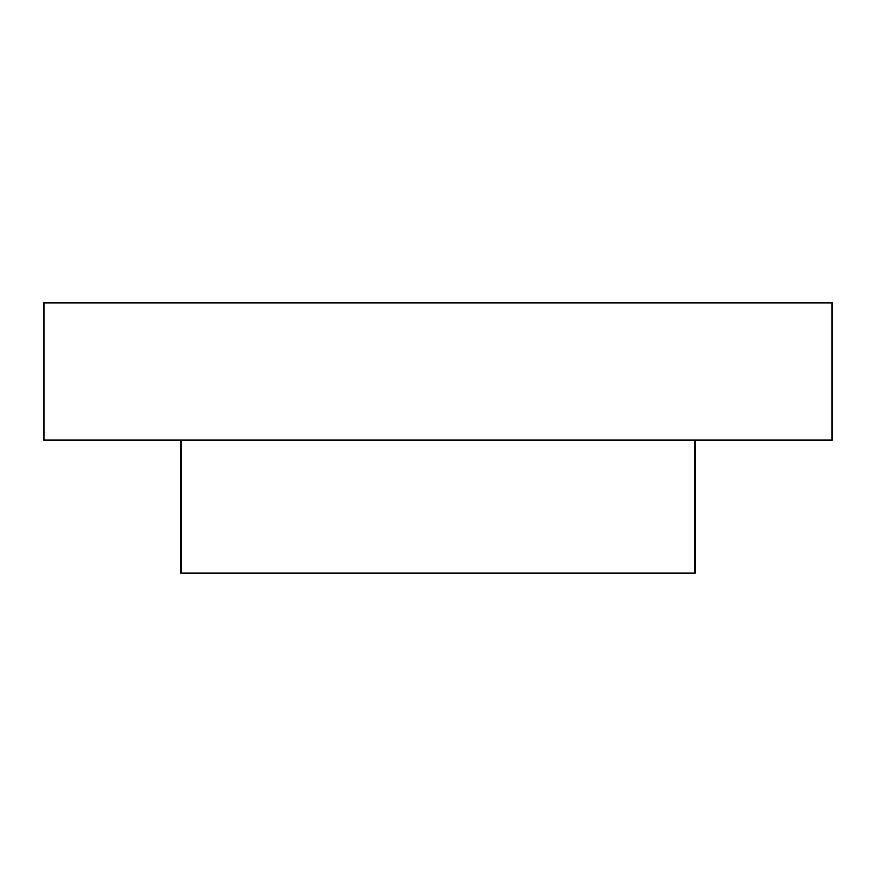 <?xml version="1.0" encoding="UTF-8"?>
<svg xmlns="http://www.w3.org/2000/svg" width="876" height="876" viewBox="0 0 876 876"><rect width="100%" height="100%" fill="white"/><g stroke="black" fill="none" stroke-linecap="round" stroke-linejoin="round"><path stroke-width="1.31" d="M43.8 440.146L832.2 440.146L832.2 303.03L43.8 303.03L43.8 440.146M180.916 440.146L180.916 572.97L695.084 572.97L695.084 440.146"/></g></svg>
